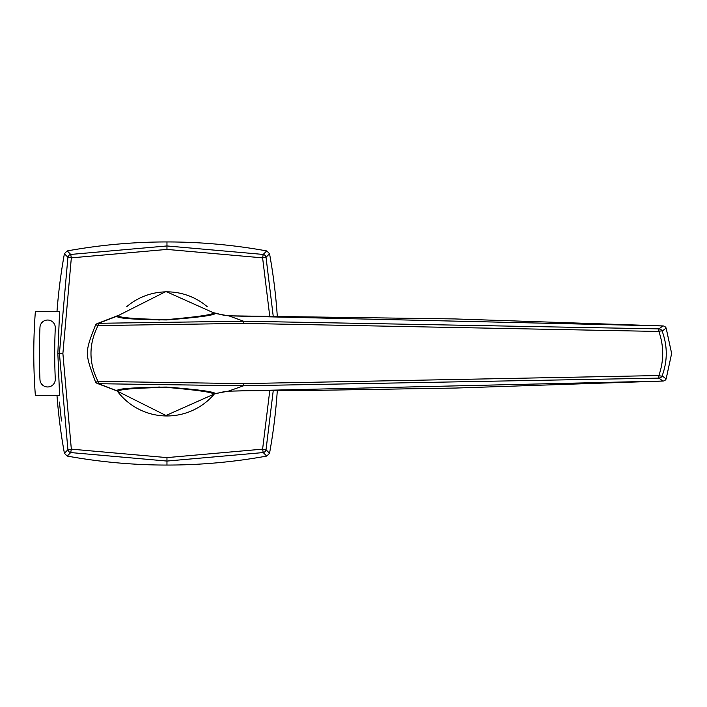 <?xml version="1.0" encoding="UTF-8"?>
<svg xmlns="http://www.w3.org/2000/svg" width="707" height="707" viewBox="0 0 707 707"><rect width="100%" height="100%" fill="white"/><g stroke="black" fill="none" stroke-linecap="round" stroke-linejoin="round"><path stroke-width="1.06" d="M56.975 311.663A557.814 557.814 0 0 1 64.399 253.733L67.2 250.932A557.814 557.814 0 0 1 266.733 250.932L269.544 253.733A557.814 557.814 0 0 1 277.294 316.365M277.294 390.635A557.814 557.814 0 0 1 269.544 453.267L266.733 456.068A557.814 557.814 0 0 1 67.2 456.068L64.399 453.267A557.814 557.814 0 0 1 56.975 395.337M266.733 456.068L263.216 452.568A3.482 3.464 -44.1 0 0 266.026 449.758L269.544 453.267M269.765 316.338L262.606 257.861L166.967 249.421L71.327 257.861L62.888 353.5L71.327 449.148L166.967 457.606L166.967 461.061L263.216 452.568L262.606 449.148L269.765 390.662M166.967 457.606L262.606 449.148L266.026 449.758L273.238 390.653M64.399 453.267L67.916 449.758L71.327 449.148L70.727 452.568L67.2 456.068M166.967 465.065L166.967 461.061L70.727 452.568A3.482 3.464 44.2 0 1 67.916 449.758L59.423 353.5L67.916 257.26L64.399 253.733M269.544 253.733L266.026 257.26L273.238 316.347M266.026 257.26A3.482 3.464 -135 0 0 263.207 254.44L262.606 257.861L266.026 257.26M71.327 257.861L70.727 254.44A3.482 3.464 135 0 0 67.916 257.26L71.327 257.861M67.2 250.932L70.727 254.44L166.967 245.956L263.207 254.44L266.733 250.932M166.967 241.935L166.967 249.421M117.159 390.927A62.057 62.057 0 0 0 214.513 393.79M207.204 306.661A62.057 62.057 0 0 0 126.73 306.661M213.496 312.768L165.959 291.496L118.202 315.596C118.166 317.62 134.339 318.963 166.719 319.617C198.252 316.824 213.841 314.544 213.496 312.768A1.679 1.679 33 0 0 214.795 313.342C215.158 315.163 199.082 317.372 166.587 319.944C133.508 319.546 116.955 318.309 116.929 316.25L98.591 323.293L243.57 321.217L658.906 328.879L662.945 325.945L246.275 316.303L228.264 315.817L214.795 313.342L214.468 314.058M666.153 328.101L666.135 328.11A3.703 3.685 42 0 0 662.945 325.945L662.945 325.936A3.703 3.703 0 0 1 666.153 328.101L671.65 353.5L666.135 328.11L662.141 331.115C667.629 345.988 667.629 360.915 662.141 375.885L666.135 378.89L671.632 353.5L666.153 378.899A3.703 3.703 0 0 1 662.945 381.064L658.906 378.121L243.57 385.783L98.591 383.707L116.929 390.75C116.929 388.691 133.526 387.454 166.719 387.056C199.1 389.637 215.122 391.837 214.795 393.658L228.264 391.183L662.945 381.055L455.803 388.046L313.228 390.397L246.31 390.706A3.703 0.504 90 0 0 246.345 390.697M246.275 390.697A3.703 0.504 90 0 0 246.31 390.706L228.273 391.183L243.57 385.783L243.296 383.609L658.871 375.541C663.97 360.826 663.97 346.138 658.871 331.459L243.296 323.391L98.043 325.582C88.631 344.176 88.631 362.779 98.043 381.418L243.296 383.609M658.906 378.121L658.871 375.541A3.703 1.007 -159.2 0 0 662.141 375.885A3.703 3.659 118.9 0 1 658.906 378.121M658.871 331.459L658.906 328.879A3.703 3.659 61.1 0 1 662.141 331.115A3.703 1.007 159.2 0 0 658.871 331.459M243.296 323.391L243.57 321.217L228.865 315.852M95.445 381.709A3.703 0.946 -29.5 0 0 95.48 381.842C84.893 353.058 84.513 353.261 95.48 325.158A3.703 3.703 0 0 1 97.089 323.647A3.703 3.606 -115.9 0 1 98.591 323.293A3.703 0.689 89.3 0 0 98.043 325.582A3.703 0.946 -150.5 0 0 95.48 325.158A3.703 0.946 -150.5 0 0 95.445 325.291M95.48 381.842A3.703 0.946 -29.5 0 0 98.043 381.418A3.703 0.689 90.7 0 0 98.591 383.707A3.703 3.606 -64.1 0 1 97.089 383.353A3.703 3.703 0 0 1 95.48 381.842M117.282 390.14L116.929 390.75A1.679 1.679 41.9 0 1 118.202 391.404L97.089 383.353M118.202 315.596A1.679 1.679 138.1 0 1 116.929 316.25L117.282 316.86M223.368 391.731A3.703 3.606 75.2 0 0 224.375 391.616L224.375 391.616A3.703 3.606 75.2 0 0 224.384 391.616L213.496 394.232C213.868 392.456 198.225 390.167 166.552 387.374C134.303 388.046 118.193 389.389 118.202 391.404M213.496 394.232A1.679 1.679 147 0 1 214.795 393.658L214.468 392.942M228.555 315.808L224.384 315.384A3.703 3.606 104.8 0 0 223.368 315.269M172.923 319.652L171.306 319.405L172.923 319.652M172.923 387.348L171.315 387.595L172.923 387.348M158.881 386.906L160.48 387.25L158.881 386.906M158.881 320.094L160.48 319.75L158.881 320.094M59.591 311.663L57.85 353.5L59.591 395.337L35.35 395.337A557.814 557.814 0 0 1 35.35 311.663L59.591 311.663M39.972 327.341A557.814 557.814 0 0 0 39.972 379.659A7.671 7.671 0 0 0 47.74 386.968A7.671 7.671 0 0 0 55.305 379.447A557.814 557.814 0 0 1 55.305 327.553A7.671 7.671 0 0 0 47.74 320.032A7.671 7.671 0 0 0 39.972 327.341M59.388 402.027L61.465 420.992L59.388 402.027M62.888 353.5L57.85 353.5M666.153 378.899L666.135 378.89A3.703 3.685 138 0 1 662.945 381.055M662.945 325.936L454.61 318.928L228.573 315.817M97.089 323.647L117.91 315.561M224.375 391.616L228.555 391.192M224.384 315.384L213.691 312.724M213.691 394.276L165.959 415.504L117.91 391.439"/></g></svg>
